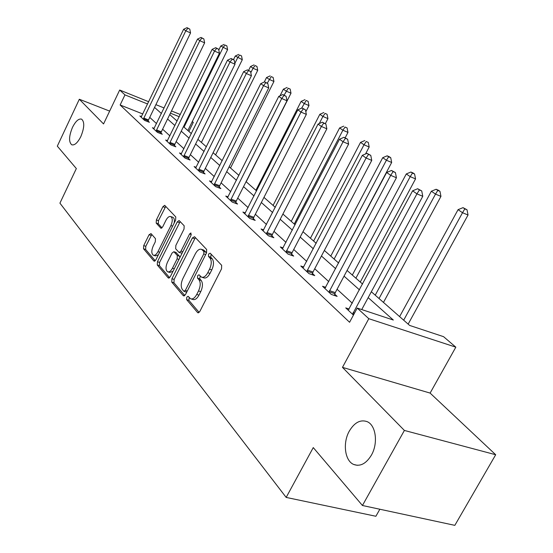 <?xml version="1.0" encoding="UTF-8"?>
<svg xmlns="http://www.w3.org/2000/svg" width="553" height="553" viewBox="0 0 553 553"><rect width="100%" height="100%" fill="white"/><g stroke="black" fill="none" stroke-linecap="round" stroke-linejoin="round"><path stroke-width="0.83" d="M186.755 297.21L186.651 299.65L197.587 312.563L197.898 312.798L199.833 311.457L221.546 268.841L221.656 265.295L210.168 253.177L208.599 254.034L208.509 256.461L209.967 258.009C211.799 260.657 211.668 264.382 209.559 269.173L207.776 272.698C205.751 276.334 203.656 277.813 201.486 277.136L198.99 274.744L197.635 275.705L197.532 278.138L198.962 279.735C200.753 282.452 200.601 286.191 198.506 290.954L196.737 294.452C194.76 298.005 192.721 299.45 190.605 298.779L188.082 296.27L186.755 297.21M189.209 297.514L188.87 300.334L199.142 312.417M211.163 254.235L210.721 257.193L212.186 258.742L209.967 258.009M200.145 275.954L199.757 278.85L201.181 280.447L198.962 279.735M80.835 136.577C84.443 127.708 84.692 121.895 81.588 119.137C78.678 118.411 75.637 121.162 72.471 127.404C68.883 136.197 68.641 141.997 71.738 144.789C74.607 145.55 77.634 142.805 80.835 136.577M371.374 455.195C378.363 443.264 375.916 425.098 367.116 421.642C360.438 419.333 354.514 422.464 349.344 431.036C342.549 442.78 344.747 460.822 353.685 464.465C360.224 466.808 366.121 463.718 371.374 455.195M151.01 233.58L149.075 234.742L143.711 245.601L143.517 248.767L153.886 261.002L155.877 259.869L175.612 220.149L175.771 216.935L164.69 205.322L162.914 206.691L156.375 219.942L156.195 223.08L160.923 228.23L162.693 226.875L165.976 220.246C167.559 217.322 169.163 216.105 170.794 216.582C172.695 218.159 172.736 221.152 170.912 225.569L157.958 251.663C156.416 254.504 154.861 255.686 153.285 255.203C151.377 253.592 151.335 250.571 153.16 246.133L155.289 241.834L155.476 238.64L151.01 233.58M142.812 113.973L120.139 104.994L124.964 94.888L119.676 90.035L148.702 101.752M362.436 505.497L404.388 430.441L495.688 454.739L454.836 525.35L362.436 505.497L313.261 447.584L286.171 497.417L59.924 203.151L76.342 168.561L57.312 146.151L79.321 99.257L103.549 123.941L119.676 90.035M495.688 454.739L430.116 393.086L342.473 367.358L404.388 430.441M342.473 367.358L368.803 318.694L357.224 308.069L393.321 320.028L368.167 297.625M120.139 104.994L349.579 322.275L357.224 308.069M171.942 278.726L171.769 282.099L183.306 295.717L185.469 294.597L206.532 252.921L206.656 249.486L194.545 236.719L192.396 237.942L171.942 278.726L174.126 279.41L173.953 282.783L184.799 295.544M168.202 277.889L157.273 264.991L157.453 261.728L177.264 221.905L179.103 220.516L184.177 225.79L184.025 229.066L175.84 245.463L175.674 248.76L179.131 252.521L180.99 251.152L189.603 233.94L190.93 232.965L190.992 235.412L170.276 276.77L168.202 277.889L168.948 278.124M109.653 111.105L79.321 99.257M286.171 497.417L375.888 516.267L379.842 509.237M352.309 303.217L337.074 289.24M328.779 281.636L314.726 268.744M306.721 261.396L293.733 249.486M285.998 242.387L273.977 231.354M266.491 224.49L255.341 214.26M248.097 207.61L237.742 198.119M230.719 191.67L221.096 182.843M214.281 176.587L205.322 168.375M198.7 162.299L190.356 154.646M183.921 148.743L176.144 141.603M169.882 135.858L162.617 129.195M156.52 123.602L149.739 117.381M349.185 309.037L345.743 307.903L353.45 315.086M325.745 287.353L322.544 286.274L331.288 294.424L337.136 296.38L334.745 294.161M303.77 267.023L300.784 265.993L308.989 273.638L314.726 275.601L312.48 273.521M283.129 247.91L280.33 246.928L288.051 254.124L293.678 256.087L291.569 254.131M263.698 229.917L261.078 228.977L268.35 235.758L273.873 237.721L271.882 235.875M245.373 212.94L242.912 212.048L249.776 218.442L255.196 220.398L253.322 218.663M228.064 196.903L225.748 196.045L232.239 202.094L237.562 204.05L235.785 202.405M211.695 181.723L209.511 180.907L215.656 186.638L220.882 188.58L219.202 187.025M196.184 167.345L194.124 166.564L199.944 171.99L205.08 173.925L203.483 172.453M181.46 153.693L179.518 152.953L185.048 158.103L190.087 160.024L188.573 158.621M167.483 140.725L165.637 140.013L170.891 144.914L175.847 146.822L174.409 145.487M154.176 128.386L152.434 127.702L157.432 132.367L162.299 134.261L160.93 132.99M141.513 116.628L139.854 115.971L144.616 120.416L149.4 122.296L148.1 121.086M192.292 121.508L193.301 122.379L192.105 121.895M188.87 131.4L193.301 122.379M371.333 291.756L409.649 325.434L443.561 336.666L455.824 347.166L368.803 318.694M430.116 393.086L455.824 347.166M155.891 104.655L164.11 107.973M171.492 110.953L180.306 114.512M147.623 103.999L124.964 94.888M359.464 289.876L344.042 276.147M335.65 268.675L321.431 256.011M313.33 248.795L300.189 237.092M292.357 230.124L280.191 219.292M272.622 212.552L261.348 202.509M254.014 195.976L243.541 186.658M236.435 180.326L226.709 171.665M219.811 165.527L210.755 157.46M204.057 151.494L195.624 143.987M189.112 138.188L181.246 131.185M174.914 125.552L167.573 119.013M161.414 113.524L154.55 107.413M169.73 114.582L177.105 121.066M183.472 126.658L191.373 133.598M197.912 139.349L206.387 146.801M213.119 152.711L222.216 160.709M229.149 166.799L238.924 175.391M246.064 181.667L256.585 190.916M263.954 197.393L275.29 207.354M282.901 214.039L295.129 224.788M302.996 231.7L316.205 243.313M324.348 250.468L338.643 263.034M347.077 270.445L362.581 284.069M179.234 116.718L170.414 113.171M191.193 298.959L192.838 299.463C194.953 300.134 196.999 298.696 198.969 295.15L196.737 294.452M201.181 280.447C202.986 283.157 202.833 286.896 200.746 291.652L198.969 295.15M202.025 277.302L203.711 277.848C205.882 278.525 207.983 277.053 210.002 273.424L207.776 272.698M212.186 258.742C214.025 261.396 213.9 265.115 211.792 269.905L210.002 273.424M195.375 237.59L174.126 279.41M183.831 291.217L185.338 290.429L203.774 253.931L203.863 251.525L201.562 249.348C199.419 248.691 197.345 250.177 195.354 253.799L182.898 278.539C180.859 283.177 180.693 286.834 182.386 289.523L183.831 291.217M186.043 291.901L186.776 292.012M206.345 253.288L206.069 252.265L203.863 251.525M203.304 249.928L206.069 252.265M169.626 277.696L159.416 265.675L157.273 264.991M180.174 221.573L159.596 262.412L159.416 265.675M179.269 252.562L182.117 253.122M167.393 262.378C165.513 266.947 165.582 270.078 167.607 271.779C169.259 272.283 170.87 271.094 172.453 268.205L177.147 258.818L177.313 255.486L173.863 251.719L172.045 253.067L167.393 262.378M168.008 271.903L169.778 272.463L173.048 271.226M179.829 257.698L179.476 256.198L177.313 255.486M175.889 252.382L179.476 256.198M153.637 255.32L155.414 255.894L158.372 254.85M174.154 223.087C174.686 220.059 174.271 218.138 172.916 217.315L172.619 217.218M165.755 206.38L158.469 220.661L158.289 223.799L161.994 227.877M151.819 234.5L145.812 246.292L145.619 249.451L155.255 260.781M408.155 324.127L468.038 215.006L462.515 212.725L458.071 209.656L399.619 316.62M403.676 320.187L462.515 212.725L464.817 208.875L467.022 209.794L463.034 207.651L464.817 208.875M458.071 209.656L463.034 207.651M467.022 209.794L468.038 215.006M361.738 309.562L422.775 196.287L416.934 193.868L352.538 314.235M419.395 189.949L421.725 190.923L417.653 188.732L419.395 189.949L416.934 193.868L412.607 190.82L348.238 310.226M422.775 196.287L421.725 190.923M417.653 188.732L412.607 190.82M383.464 302.422L440.955 196.377L435.522 194.103L431.354 191.227L375.231 295.184M379.033 298.53L435.522 194.103L437.796 190.412L439.967 191.324L438.294 190.184L436.123 189.271L437.796 190.412M431.354 191.227L436.123 189.271M439.967 191.324L440.955 196.377M360.273 282.044L415.545 178.902L410.202 176.642L406.289 173.946L352.316 275.048M355.897 278.194L410.202 176.642L412.455 173.096L414.591 174.008L413.015 172.93L410.879 172.024L412.455 173.096M406.289 173.946L410.879 172.024M414.591 174.008L415.545 178.902M329.457 290.636L335.284 292.599L396.425 177.755L390.688 175.349L328.911 292.205M393.114 171.596L395.409 172.564L391.489 170.462L393.114 171.596L390.688 175.349L386.644 172.495L324.881 288.452M335.284 292.599L334.406 295.468M396.425 177.755L395.409 172.564M391.489 170.462L386.644 172.495M307.288 270.037L313.012 272.007L371.754 160.398L366.114 158.02L306.756 271.558M368.512 154.411L370.766 155.372L366.992 153.347L368.512 154.411L366.114 158.02L362.326 155.338L302.975 268.039M313.012 272.007L312.169 274.73M371.754 160.398L370.766 155.372M366.992 153.347L362.326 155.338M338.457 262.862L391.669 162.478L386.409 160.232L382.724 157.695L330.763 256.101M334.13 259.067L386.409 160.232L388.635 156.824L390.736 157.729L389.257 156.713L387.155 155.815L388.635 156.824M382.724 157.695L387.155 155.815M390.736 157.729L391.669 162.478M365.533 153.969L369.183 147.008L364.005 144.782L360.535 142.391L310.433 238.239M313.613 241.032L364.005 144.782L366.21 141.499L368.277 142.398L366.21 141.499M360.535 142.391L364.814 140.552M368.277 142.398L369.183 147.008M345.183 137.801L347.975 132.416L342.881 130.211L339.604 127.95L291.244 221.373M294.244 224.013L342.881 130.211L345.058 127.052L347.09 127.937L345.058 127.052M339.604 127.95L343.745 126.153M347.09 127.937L347.975 132.416M286.468 250.689L292.081 252.659L348.604 144.119L343.067 141.755L285.949 252.161M345.431 138.291L347.643 139.238L344.001 137.289L345.431 138.291L343.067 141.755L339.501 139.238L282.396 248.85M292.081 252.659L291.272 255.244M348.604 144.119L347.643 139.238M344.001 137.289L339.501 139.238M266.871 232.481L272.38 234.444L326.844 128.808L321.397 126.464L266.366 233.912M323.733 123.139L325.904 124.079L322.385 122.199L323.733 123.139L321.397 126.464L318.044 124.1L263.021 230.788M272.38 234.444L271.606 236.912M326.844 128.808L325.904 124.079M322.385 122.199L318.044 124.1M248.394 215.311L253.806 217.274L306.341 114.388L300.991 112.072L247.91 216.7M303.293 108.865L305.429 109.791L302.028 107.973L303.293 108.865L300.991 112.072L297.832 109.84L244.751 213.755M253.806 217.274L253.06 219.631M306.341 114.388L305.429 109.791M302.028 107.973L297.832 109.84M230.947 199.101L236.255 201.057L286.993 100.784L281.74 98.489L230.477 200.449M284.014 95.392L286.115 96.319L282.811 94.556L284.014 95.392L281.74 98.489L278.76 96.388L227.49 197.67M236.255 201.057L235.543 203.31M286.993 100.784L286.115 96.319M282.811 94.556L278.76 96.388M214.446 183.762L219.659 185.711L268.717 87.92L263.553 85.66L213.983 185.082M265.793 82.667L267.852 83.579L264.659 81.879L265.793 82.667L263.553 85.66L260.733 83.669L211.156 182.442M219.659 185.711L218.967 187.868M268.717 87.92L267.852 83.579M264.659 81.879L260.733 83.669M198.81 169.239L203.933 171.174L251.408 75.754L246.334 73.514L198.361 170.518M248.546 70.625L250.571 71.524L247.468 69.872L248.546 70.625L246.334 73.514L243.666 71.627L195.679 168.015M203.933 171.174L203.269 173.241M251.408 75.754L250.571 71.524M247.468 69.872L243.666 71.627M183.976 155.455L189.008 157.384L235.004 64.217L230.02 61.998L183.541 156.699M232.198 59.206L234.189 60.09L231.175 58.494L232.198 59.206L230.02 61.998L227.483 60.215L180.997 154.328M189.008 157.384L188.366 159.368M235.004 64.217L234.189 60.09M231.175 58.494L227.483 60.215M169.889 142.363L174.831 144.278L219.437 53.261L214.536 51.076L169.467 143.58M216.679 48.367L218.635 49.245L215.711 47.689L216.679 48.367L214.536 51.076L212.124 49.376L167.047 141.326M174.831 144.278L174.216 146.192M219.437 53.261L218.635 49.245M215.711 47.689L212.124 49.376M156.492 129.914L161.345 131.808L204.638 42.851L199.813 40.694L156.077 131.096M201.928 38.067L203.85 38.931L201.009 37.424L201.928 38.067L199.813 40.694L197.525 39.076L153.769 128.953M161.345 131.808L160.743 133.653M204.638 42.851L203.85 38.931M201.009 37.424L197.525 39.076M325.337 123.678L327.936 118.632L322.924 116.448L319.828 114.312L273.092 205.419M319.268 123.568L322.924 116.448L325.074 113.393L327.072 114.271L325.074 113.393M319.828 114.312L323.83 112.542M327.072 114.271L327.936 118.632M305.823 111.761L308.968 105.588L304.039 103.425L301.109 101.399L255.894 190.308M301.627 108.153L306.162 100.473L308.132 101.344L306.162 100.473M301.109 101.399L304.986 99.671M308.132 101.344L308.968 105.588M246.189 181.771L290.996 93.222L286.143 91.079L283.364 89.164L280.005 95.821M284.104 95.123L288.237 88.231L290.18 89.088L288.237 88.231M283.364 89.164L287.125 87.464M290.18 89.088L290.996 93.222M230.511 167.994L273.935 81.485L269.166 79.369L266.525 77.544L264.265 82.051M267.258 83.164L271.233 76.604L273.141 77.455L271.233 76.604M266.525 77.544L270.168 75.885M273.141 77.455L273.935 81.485M215.601 154.895L257.726 70.335L253.025 68.24L250.516 66.512L248.594 70.376M250.806 72.713L253.025 68.24L255.071 65.565L256.945 66.408L255.071 65.565M250.516 66.512L254.062 64.874M256.945 66.408L257.726 70.335M201.403 142.418L242.297 59.724L235.288 56.005L233.504 59.62M234.845 63.395L237.679 57.65L239.691 55.058L241.537 55.888L239.691 55.058M235.288 56.005L238.73 54.401M241.537 55.888L242.297 59.724M187.868 130.522L227.601 49.618L220.771 45.996L218.794 50.04M184.038 127.155L223.053 47.565L225.043 45.049L226.861 45.871L225.043 45.049M220.771 45.996L224.124 44.42M226.861 45.871L227.601 49.618M143.732 118.052L148.501 119.939L190.55 32.945L185.808 30.809L143.324 119.213M187.889 28.265L189.783 29.115L187.011 27.65L187.889 28.265L185.808 30.809L183.631 29.268L141.126 117.167M148.501 119.939L147.921 121.715M190.55 32.945L189.783 29.115M187.011 27.65L183.631 29.268M188.87 300.334L186.651 299.65M210.721 257.193L208.509 256.461M199.757 278.85L197.532 278.138M200.746 291.652L198.506 290.954M211.792 269.905L209.559 269.173M198.479 312.832L197.587 312.563M194.566 238.682L192.396 237.942M184.128 295.966L183.306 295.717M173.953 282.783L171.769 282.099M187.273 291.03L185.338 290.429M205.695 254.574L203.774 253.931M204.562 250.668L202.357 249.928M159.596 262.412L157.453 261.728M179.393 222.638L177.264 221.905M182.801 251.753L180.99 251.152M191.297 234.52L189.603 233.94M174.271 268.786L172.453 268.205M178.965 259.412L177.147 258.818M176.262 252.603L174.105 251.898M159.672 252.223L157.958 251.663M172.626 226.156L170.912 225.569M161.31 228.271L160.709 228.071M158.289 223.799L156.195 223.08M158.469 220.661L156.375 219.942M165.001 207.423L162.914 206.691M154.57 261.223L153.886 261.002M145.619 249.451L143.517 248.767M145.812 246.292L143.711 245.601M151.169 235.44L149.075 234.742M353.104 312.611L354.528 313.081M352.662 313.745L353.941 314.166M329.028 291.735L334.862 293.691M306.874 271.101L312.597 273.064M286.067 251.719L291.687 253.689M266.484 233.484L271.993 235.447M248.021 216.285L253.433 218.248M230.58 200.048L235.896 202.004M214.094 184.688L219.306 186.631M198.465 170.137L203.587 172.073M183.644 156.333L188.677 158.255M169.564 143.22L174.506 145.128M156.174 130.75L161.034 132.644M143.421 118.867L148.197 120.748M357.3 465.322L353.685 464.465M186.237 292.053L184.149 291.403M203.76 250.08L201.562 249.348M176.027 252.424L173.863 251.719M172.916 217.315L170.794 216.582"/></g></svg>
